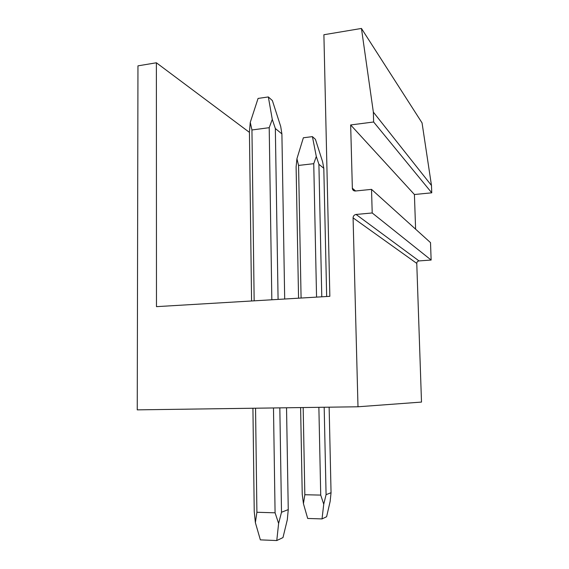 <?xml version="1.0" encoding="UTF-8"?>
<svg xmlns="http://www.w3.org/2000/svg" width="569" height="569" viewBox="0 0 569 569"><rect width="100%" height="100%" fill="white"/><g stroke="black" fill="none" stroke-linecap="round" stroke-linejoin="round"><path stroke-width="0.85" d="M415.605 229.165L414.417 194.513L431.75 192.82L431.48 185.494L422.056 122.904L361.45 28.45L323.896 34.737L329.849 296.328L156.475 306.648L156.383 62.775L137.961 65.855L137.25 409.858L357.993 406.778L353.079 217.87C353.214 215.957 354.21 214.819 356.073 214.456L419.012 260.915L431.138 260.047L372.204 212.97L356.073 214.456M419.012 260.915C417.61 261.157 416.864 261.982 416.771 263.397L421.501 402.077L357.993 406.778M361.45 28.45L373.349 112.121L373.634 121.994L350.66 124.952L352.367 188.737C352.801 190.288 353.833 191.049 355.454 190.999L371.529 189.37L372.204 212.97M371.529 189.37L430.513 242.629L431.138 260.047M249.435 132.371L156.383 62.775M414.417 194.513L350.66 124.952M431.75 192.82L373.634 121.994M431.48 185.494L373.349 112.121M329.138 407.176L331.051 492.711L330.141 501.467L326.606 516.73L322.033 518.914L323.74 504.198L326.08 494.674L324.181 407.248M300.61 407.582L302.231 494.148L303.433 503.672L307.687 518.459L322.033 518.914M323.804 168.303L322.602 161.752L315.432 139.348L312.417 136.631L316.3 156.447L318.903 164.285L323.804 168.303L326.67 296.52M331.051 492.711L326.08 494.674M323.74 504.198L320.724 495.094L304.835 494.738L303.433 503.672M304.835 494.738L303.177 407.539M301.086 298.042L298.561 165.43L296.933 158.723L303.362 137.776L312.417 136.631M298.561 298.192L296.108 166.888L296.933 158.723M321.784 296.812L318.903 164.285M316.556 297.118L313.747 163.687L316.3 156.447M320.724 495.094L318.875 407.326M298.561 165.43L313.747 163.687M286.534 407.774L288.255 509.596L287.309 519.732L282.985 537.577L276.776 540.55L278.618 523.437L281.506 512.256L279.827 407.866M252.928 408.243L254.229 511.446L255.374 522.634L260.36 539.867L276.776 540.55M281.897 133.9L280.709 126.489L272.373 100.571L268.348 96.943L272.281 119.39L275.339 128.509L281.897 133.9L284.692 299.017M288.255 509.596L281.506 512.256M278.618 523.437L275.083 512.811L256.904 512.264L255.374 522.634M256.904 512.264L255.552 408.208M254.158 300.83L251.946 129.974L250.268 122.371L258.07 98.43L268.348 96.943M251.569 300.987L249.428 131.916L250.268 122.371M278.085 299.408L275.339 128.509M271.833 299.785L269.208 127.691L272.281 119.39M275.083 512.811L273.483 407.959M251.946 129.974L269.208 127.691M416.771 263.397L353.079 217.87M352.303 188.204L355.632 190.985M352.367 188.737L355.099 191.02"/></g></svg>
